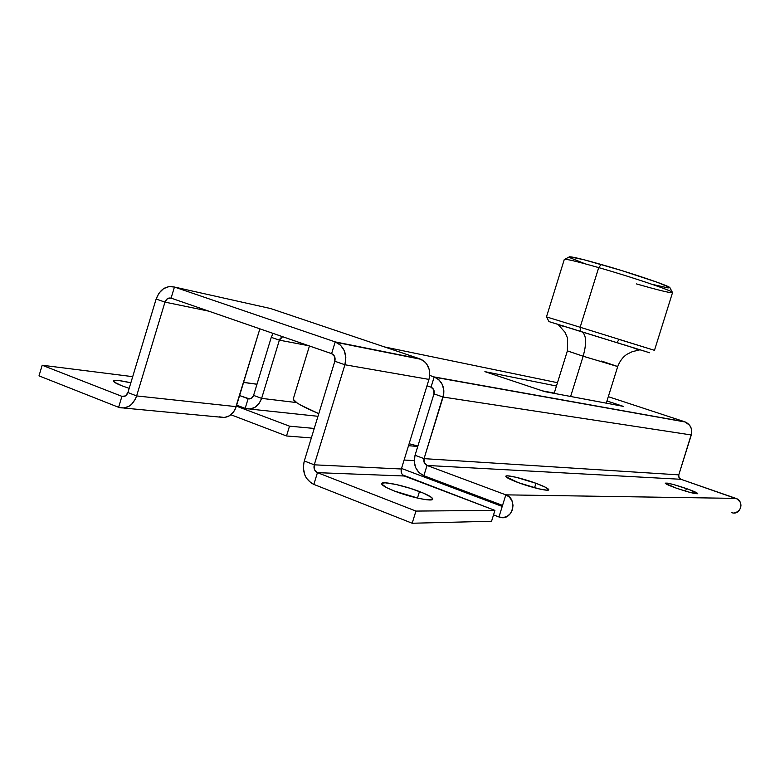 <?xml version="1.0" encoding="UTF-8"?>
<svg xmlns="http://www.w3.org/2000/svg" width="780" height="780" viewBox="0 0 780 780"><rect width="100%" height="100%" fill="white"/><g stroke="black" fill="none" stroke-linecap="round" stroke-linejoin="round"><path stroke-width="1.17" d="M686.4 488.553C693.586 491.117 697.379 492.804 697.759 493.642C695.76 494.11 688.662 492.297 676.465 488.212L665.291 483.317L667.368 483.142L674.134 484.712L689.296 489.596L697.671 493.75L688.993 492.131L676.465 488.212C669.318 485.657 665.584 483.98 665.252 483.181C667.28 482.713 674.329 484.507 686.4 488.553L685.581 491.156L686.4 488.553M535.957 483.278C544.128 486.32 548.399 488.465 548.759 489.723C549.198 491.683 531.814 487.675 518.368 482.664L506.064 476.824L505.84 476.239L507.829 475.849L516.038 477.262L535.957 483.278L545.327 487.188L548.759 489.723L546.995 490.201L538.834 488.845L518.368 482.664C510.296 479.642 506.123 477.526 505.82 476.327C505.499 474.367 522.688 478.364 535.957 483.278L534.553 487.783L535.957 483.278M679.78 478.618L680.93 479.29L427.021 465.455L424.271 462.755L424.066 458.64L415.038 455.286L414.258 461.546L415.652 467.61L419.016 472.592L423.852 475.722L427.021 465.455L505.83 494.851C518.222 498.829 512.635 520.991 500.156 517.345L493.526 514.907L498.956 516.974L502.223 506.444L498.956 516.974L503.061 517.598L507.078 516.438L510.383 513.669L512.47 509.72L513.016 505.177L511.943 500.76L509.418 497.133L505.83 494.851L735.93 498.391L680.93 479.29L737.236 499.005L740.191 502.183L740.981 505.021L740.649 507.926L738.221 511.466L734.273 512.986M417.768 446.443L408.515 445.712L417.768 446.443M311.347 437.95L286.514 435.971L230.89 414.755L286.514 435.971L289.507 426.173L314.252 428.444L289.507 426.173L286.514 435.971L311.347 437.95M732.274 512.831C740.893 515.151 744.481 500.955 735.93 498.391L505.83 494.851L502.554 505.391L505.83 494.851L427.021 465.455C424.359 464.119 423.384 461.848 424.066 458.64L678.775 474.864L691.304 434.967L443.079 397.04L691.304 434.967C692.611 429.058 690.67 424.759 685.483 422.058L434.187 376.945L429.721 375.424L435.103 377.305C442.445 381.342 445.107 387.923 443.079 397.04L424.066 458.64L678.775 474.864L678.971 477.535L680.93 479.29L427.021 465.455L423.852 475.722L502.554 505.391L423.852 475.722C415.915 471.685 412.971 464.88 415.038 455.286L433.982 393.88C434.655 390.809 433.748 388.606 431.262 387.27L426.982 385.788L431.028 387.182L434.187 376.945L431.028 387.182L433.768 389.795L433.982 393.88L443.079 397.04L433.982 393.88L415.038 455.286L424.066 458.64L443.742 393.939L443.859 390.78L442.435 384.755L439.033 379.899L434.187 376.945L684.84 421.824L608.293 396.669L684.84 421.824L689.637 425.256L691.431 428.883L691.733 432.959L678.775 474.864L678.98 477.545M248.313 398.794C250.75 399.262 252.515 398.131 253.588 395.392L271.264 337.34L273.029 333.382L271.264 337.34L279.377 340.158L280.254 338.403L282.594 336.687L279.377 340.158L271.264 337.34L253.588 395.392L261.631 398.375L279.377 340.158L308.734 345.725L279.377 340.158L261.631 398.375L253.588 395.392L251.374 398.365L248.118 398.726L245.173 408.369L250.107 409.003L254.963 407.326L259.019 403.591L261.631 398.375C258.433 406.546 253.188 409.958 245.915 408.623L245.173 408.369L248.118 398.726L239.577 395.548L249.6 398.941M236.652 405.161L245.173 408.369L236.652 405.161M256.981 384.257L243.565 382.444L256.981 384.257M384.579 346.964L557.486 382.697L384.579 346.964M484.897 371.651L556.452 386.012L484.897 371.651L544.635 391.599L484.897 371.651M606.957 400.969L623.191 406.331L544.635 391.599L623.191 406.331L606.957 400.969M542.422 390.858L554.249 393.091L542.422 390.858M296.566 402.568L261.631 398.375L296.566 402.568M401.515 468.439L502.223 506.444L401.515 468.439M414.229 460.639L404.098 460.024L414.229 460.639M502.554 506.444L502.554 505.391L502.554 506.444M732.839 512.928L731.445 512.587M236.359 406.117L289.507 426.173L236.359 406.117M564.291 259.457L564.876 259.243C568.396 259.389 579.676 262.177 598.708 267.608L601.214 264.469C583.479 259.428 572.92 256.854 569.566 256.756L584.171 259.798L621.348 270.455L657.413 282.331L669.864 287.576C668.401 285.558 631.439 273.068 601.214 264.469L598.708 267.608C577.395 261.544 565.929 258.794 564.32 259.36L546.468 316.894L580.154 327.259L546.526 316.914L548.983 321.604L580.388 331.412L580.154 327.259L598.708 267.608L580.154 327.259L654.478 350.327L619.144 339.446L616.843 342.547L619.661 343.415M617.653 366.541L583.148 356.226C586.501 344.321 586.414 336.385 582.884 332.416M601.575 361.072L617.711 366.522L583.148 356.226L570.619 396.474L583.148 356.226L567.372 350.902L567.567 338.159L565.003 332.26L558.655 325.104L565.207 326.693M409.13 443.723L417.885 446.053L409.13 443.723M293.183 399.233L296.965 402.841L300.817 405.19L318.786 413.654C303.04 406.985 294.499 402.178 293.183 399.233L309.445 345.969L293.183 399.233M668.216 287.956L652.889 284.485M583.342 263.084L569.956 257.731M654.478 350.327L672.526 292.627C675.295 291.779 633.516 277.553 598.708 267.608C631.166 276.89 670.888 290.248 672.36 292.295C672.643 293.641 660.679 290.852 636.47 283.91M624.409 344.887L628.154 346.057M632.346 347.363L635.203 348.25M639.034 349.44L641.043 350.064M644.251 351.068L645.508 351.458M649.652 352.774L548.935 321.594M556.433 323.875L558.948 324.646M563.024 325.894L565.919 326.791M570.141 328.087L573.709 329.189M578.467 330.661L579.559 331.003M581.987 331.909C586.365 335.01 586.755 343.112 583.148 356.226L567.431 350.873M654.293 350.269L580.154 327.259L580.388 331.412L649.565 352.745M419.484 491.536C428.005 494.861 432.432 497.357 432.754 499.015C433.417 502.096 410.641 497.425 394.563 491.088L419.055 498.44L426.904 499.785L432.627 499.337L431.662 497.503L423.56 493.184L410.144 488.299L395.782 484.419L385.096 482.8L381.869 483.308L381.683 484.039L386.929 487.783L394.563 491.088C386.207 487.793 381.898 485.345 381.635 483.756C381.157 480.665 403.669 485.355 419.484 491.536L417.456 498.089L419.484 491.536M129.178 388.352L121.963 385.817L129.178 388.352M402.685 474.932L494.93 510.393L491.556 521.255L412.181 523.243L415.935 511.075L317.45 472.651C314.525 471.11 313.462 468.497 314.252 464.822L304.298 460.97L303.537 464.5L303.371 468.127L304.853 475.088L306.442 478.169L311.025 482.918L313.843 484.409L317.45 472.651L314.438 469.55L314.252 464.822L344.906 364.757L334.825 361.247L304.298 460.97L314.252 464.822L401.339 468.994L401.554 473.245M419.884 358.858L335.195 341.894L174.437 287.04L270.631 308.548L419.884 358.858L335.195 341.894L331.607 353.632L334.63 356.577L334.825 361.247L344.906 364.757L345.823 357.581L344.292 350.717L340.558 345.199L335.195 341.894L174.437 287.04L171.083 298.126L331.607 353.632L335.195 341.894L336.55 342.43C344.428 347.061 347.217 354.5 344.906 364.757L428.951 379.402L401.339 468.994C400.637 472.29 401.632 474.62 404.332 476.005L494.93 510.393L491.556 521.255L412.181 523.243L313.843 484.409C305.107 479.758 301.928 471.949 304.298 460.97L334.825 361.247C335.595 357.796 334.649 355.31 331.978 353.779L171.083 298.126L174.437 287.04L168.948 286.562L163.547 288.678L159.052 293.065L156.136 299.042L164.97 302.113L167.447 298.662L171.083 298.126C168.285 297.531 166.247 298.857 164.97 302.113L156.136 299.042L127.91 392.545L136.627 395.928L164.97 302.113L136.627 395.928L127.91 392.545L125.463 395.938L121.914 396.347L118.609 407.306L123.962 408.008L129.266 406.107L131.644 404.245L135.408 399.058L136.627 395.928C133.097 405.122 127.413 409.022 119.584 407.638L118.609 407.306L121.914 396.347L42.188 365.235L39 375.863L118.609 407.306L39 375.863L42.188 365.235L132.707 376.652L42.188 365.235L121.914 396.347L123.864 396.552L122.187 396.435C124.81 396.932 126.721 395.635 127.91 392.545L156.136 299.042C159.949 289.292 166.043 285.295 174.437 287.04L270.631 308.548L419.884 358.858L424.837 361.852L426.796 364.133L429.302 369.798L429.634 376.223L428.951 379.402L401.339 468.994L314.252 464.822L344.906 364.757L428.951 379.402C431.018 370.227 428.415 363.538 421.122 359.346L419.815 359.083M123.766 408.028L220.379 417.154C227.701 418.431 232.976 414.931 236.203 406.643L259.877 328.828L235.082 409.461L233.532 411.986L229.408 415.798L224.464 417.505L219.463 416.851M236.203 406.643L136.627 395.928L236.203 406.643M208.699 311.132L164.97 302.113L208.699 311.132M337.301 342.313L339.212 342.966M415.935 511.075L494.93 510.393L415.935 511.075L412.181 523.243L313.843 484.409L317.45 472.651L404.332 476.005L317.45 472.651L415.935 511.075M130.855 382.795L119.398 380.63L113.743 380.767L114.406 382.19L121.963 385.817C116.542 383.702 113.743 382.142 113.558 381.137C114.231 379.782 119.993 380.338 130.855 382.795M685.483 422.058L435.103 377.305M317.977 416.296L249.766 409.032M243.584 382.375L257 384.189M564.876 259.243L569.566 256.756M632.541 347.548L639.191 350.035L632.317 351.644L626.818 354.354C622.83 357.084 619.798 361.14 617.711 366.522L606.274 403.162M554.161 393.383L567.372 350.902M672.36 292.295L669.864 287.576M336.55 342.43L421.122 359.346M123.581 396.591L122.187 396.435"/></g></svg>
